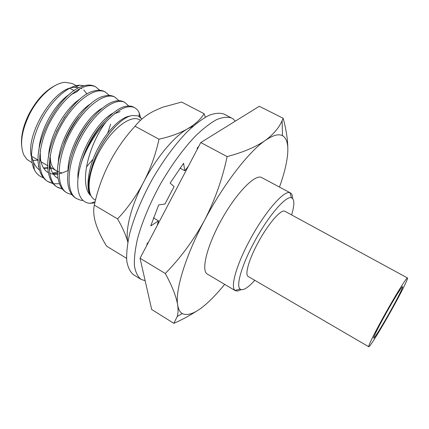 <?xml version="1.0" encoding="UTF-8"?>
<svg xmlns="http://www.w3.org/2000/svg" width="429" height="429" viewBox="0 0 429 429"><rect width="100%" height="100%" fill="white"/><g stroke="black" fill="none" stroke-linecap="round" stroke-linejoin="round"><path stroke-width="0.64" d="M241.205 289.655L237.435 291.109L234.979 290.412C230.26 287.076 236.4 264.897 249.716 240.304C264.58 212.291 284.127 189.881 289.999 192.75L290.487 192.953C291.865 193.731 292.562 195.57 292.578 198.471M290.487 192.953L261.545 177.493C255.148 173.927 236.647 192.642 221.847 219.122C206.96 245.56 200.804 270.779 207.341 274.083L235.403 290.723M254.778 280.309C247.715 288.116 242.814 291.034 240.084 289.055C235.832 285.886 241.709 265.219 254.097 242.358C267.927 216.334 286.036 195.329 291.484 197.823C294.589 199.136 294.632 204.837 291.613 214.924M279.483 187.071C283.805 175.005 286.475 164.505 287.489 155.577C288.545 145.887 287.226 139.479 283.531 136.347L282.507 135.687C278.63 133.612 272.86 135.226 265.181 140.519C273.337 134.475 278.968 127.88 282.089 120.737L283.178 118.286L259.304 106.285L200.788 142.546L140.052 258.247L151.7 309.491L173.858 323.353C182.116 319.675 189.586 315.669 196.262 311.325M95.474 200.096L94.46 199.501C85.762 194.793 87.747 172.254 99.882 150.584C111.91 128.856 130.255 114.918 139.055 119.482L140.519 120.254M83.746 89.94L87.028 93.999M49.844 167.181L49.153 167.374M47.951 167.653L43.527 167.964M43.796 168.372L47.973 168.179M38.782 166.672L38.208 166.355M33.36 161.031L33.36 161.036C21.091 142.171 52.386 86.626 74.871 87.344L79.129 87.666M39.532 170.023C37.001 168.136 34.99 165.535 33.489 162.216L31.848 157.234M84.17 85.736L79.574 85.183C68.383 85.596 52.418 99.362 42.096 118.501C31.751 137.58 28.791 158.912 34.347 169.686C36.47 173.815 39.468 176.491 43.34 177.724M32.105 162.757L26.984 159.39L23.933 155.185C19.578 145.077 21.353 131.606 29.252 114.79C38.106 96.863 53.775 82.969 64.988 82.314L72.211 83.516L77.29 86.234M21.611 145.222C20.849 136.057 23.252 125.767 28.818 114.355C36.197 100.37 45.013 90.75 55.261 85.489M74.142 90.616L69.948 88.353M57.711 171.396L56.22 170.699C52.075 168.168 50.086 162.972 50.247 155.121M140.669 117.557L138.653 111.583L136.792 109.197L134.642 107.674C127.418 104.499 117.868 109.266 105.984 121.975C88.798 144.487 79.081 183.103 90.224 195.211C87.543 189.489 87.945 180.727 91.425 168.913C97.796 144.047 119.471 116.94 132.432 115.514L138.122 115.905L141.908 119.021M94.798 202.981L89.087 203.255C84.046 202.483 80.62 199.045 78.813 192.932C76.577 184.508 77.762 173.455 82.357 159.776C88.165 145.195 96.037 132.593 105.984 121.975M128.711 106.017L124.796 102.424C114.779 96.831 93.683 113.09 80.03 139.43C66.688 164.779 65.481 193.136 76.861 198.74L80.749 200.236L83.183 200.531M139.387 116.554L139.135 115.374M134.84 107.781L133.387 107.009C131.328 105.99 128.909 105.754 126.126 106.306C113.277 107.609 90.776 134.148 82.357 159.776M118.967 100.702L115.042 97.217C104.746 91.479 83.462 107.497 69.873 133.703C56.59 158.918 55.69 187.312 67.321 193.071L71.997 194.755M125 102.531L123.552 101.759C121.192 100.595 118.399 100.391 115.181 101.153C105.384 103.164 90.696 116.967 80.491 135.435C70.613 152.719 65.422 174.764 68.501 186.942C69.702 192.128 72.083 195.817 75.649 198.016L76.861 198.74M109.315 95.447L105.384 92.063C94.809 86.181 73.338 101.963 59.819 128.035C46.6 153.121 45.989 181.547 57.872 187.457L62.473 189.173M115.256 97.329L113.814 96.563C111.127 95.243 107.936 95.088 104.252 96.096C82.915 99.946 51.405 153.85 58.457 179.955C59.647 185.811 62.2 189.945 66.12 192.358L67.321 193.071M99.748 90.251L95.812 86.958C84.969 80.936 63.315 96.482 49.861 122.421C36.701 147.378 36.39 175.836 48.509 181.896L53.046 183.639M53.781 183.773L59.508 183.757M86.342 167.074L93.131 159.073M104.885 139.645L105.057 139.269M107.727 133.028L110.661 124.169M105.598 92.176L104.161 91.415C101.126 89.929 97.522 89.833 93.345 91.136C72.04 96.058 42.364 146.632 48.509 172.946C49.667 179.515 52.392 184.116 56.682 186.749L57.872 187.457M57.282 187.087L60.736 188.358M96.037 87.076L94.605 86.315C91.189 84.652 87.141 84.636 82.454 86.267C61.256 92.219 33.419 139.538 38.658 165.91C39.768 173.241 42.659 178.335 47.329 181.194L48.509 181.896M47.925 181.531L51.459 182.851M83.044 157.877L82.722 158.221M84.524 153.882L84.036 154.488M38.208 160.21L33.012 160.323M58.612 171.68L52.735 173.123M227.123 156.59C222.415 178.909 214.881 200.145 204.526 220.302C193.645 240.154 180.566 257.888 165.294 273.504C172.109 285.971 176.233 296.444 177.665 304.922C175.075 290.487 185.366 256.231 204.526 220.302C223.445 184.363 248.681 151.807 265.181 140.519C255.63 147.056 242.943 152.413 227.123 156.59L200.788 142.546M287.832 149.694C287.864 140.337 286.315 129.864 283.178 118.286M165.294 273.504L140.052 258.247M224.673 284.357C219.514 290.706 214.5 296.208 209.631 300.858C197.635 312.291 188.524 316.527 182.293 313.572C179.901 312.151 178.362 309.266 177.665 304.922C178.303 309.438 178.164 313.272 177.247 316.425L173.858 323.353M49.169 167.97L49.689 167.857M69.401 94.294C54.537 104.268 39.902 129.907 38.985 149.968M47.018 171.9L48.45 172.624M53.089 173.707L57.727 173.391M59.154 173.069L59.958 172.849M60.135 172.796L61.422 172.372M80.293 98.831C64.935 108.489 48.96 136.406 48.552 157.121M49.153 165.707L49.678 167.9M91.211 103.48C75.461 112.725 58.108 143.007 58.237 164.248M102.161 108.242C86.127 116.978 67.342 149.705 68.034 171.353M88.599 188.68L89.044 188.503M113.154 113.095C96.804 121.284 76.421 157.009 77.955 178.872M130.121 116.12C121.53 116.672 107.373 130.223 97.941 148.461C88.674 165.658 85.371 186.905 90.224 195.211M49.206 168.828L51.995 168.222M80.518 88.261L77.44 91.431L70.887 94.771M40.165 151.046L40.46 158.832C41.398 165.433 43.973 170.018 48.177 172.581L48.472 172.753M49.678 173.337L53.528 174.324L57.759 174.238M58.971 174.04L59.395 173.949M60.35 173.724L67.594 170.71M101.228 125.381L101.351 124.957M64.784 116.72L56.435 131.628M49.753 158.183L50.209 165.615C51.196 171.552 53.63 175.708 57.502 178.078M78.646 116.924C72.287 125.032 67.342 133.869 63.824 143.442M91.431 119.16C82.835 129.183 76.48 140.594 72.367 153.384M120.104 111.61L114.623 113.664M103.823 122.238C93.361 133.633 85.897 147.088 81.419 162.596M114.747 127.081C103.898 138.787 96.123 152.729 91.425 168.913M146.906 245.19L147.029 243.677L148.466 242.224M157.159 225.659L158.499 220.86L150.74 225.922L158.725 204.901L164.951 204.022L174.072 186.626L170.141 183.103L183.585 163.261L184.797 170.742L188.251 166.425M153.41 217.894L158.499 220.86M179.982 168.093L184.797 170.742M197.104 149.56L197.372 147.758L198.702 146.52M231.789 118.072C227.74 116.645 222.694 117.149 216.661 119.589C210.13 123.198 202.992 128.748 195.243 136.234C183.092 149.104 171.482 165.047 160.414 184.073C149.877 203.4 142.251 221.595 137.543 238.653C135.151 249.158 134.105 258.14 134.406 265.594C135.446 272.024 137.623 276.598 140.943 279.317L133.607 274.807C130.18 272.024 127.896 267.401 126.753 260.929C126.351 253.437 127.295 244.433 129.596 233.918C134.17 216.854 141.704 198.697 152.188 179.44C163.224 160.494 174.85 144.643 187.076 131.891C194.879 124.474 202.086 118.999 208.703 115.465C214.832 113.09 219.975 112.645 224.126 114.13L232.791 118.667L235.355 121.128M140.943 279.317L145.174 280.759M193.173 126.142L187.768 128.684C195.308 124.271 200.745 119.273 204.075 113.685L205.357 117.203M127.826 242.171C126.088 235.542 122.667 227.778 117.562 218.887C127.767 208.076 136.422 195.871 143.533 182.277C150.606 168.651 155.754 154.295 158.977 139.211C170.57 136.599 180.169 133.092 187.768 128.684C174.292 136.234 156.135 157.872 143.533 182.277C131.07 206.049 125.107 229.987 127.837 242.112M158.977 139.211L135.049 126.233C139.843 120.056 146.23 114.945 154.22 110.902L162.291 107.336L181.639 102.043L204.075 113.685M135.049 126.233C124.844 137.301 116.291 149.523 109.379 162.907C102.499 176.303 97.48 190.379 94.326 205.132L117.562 218.887M94.326 205.132C93.157 210.473 93.672 216.656 95.86 223.665L95.94 223.917C98.155 230.856 101.727 238.283 106.655 246.198L126.55 258.301M407.491 277.971L284.942 211.293C281.376 208.585 268.05 223.841 257.936 242.873C248.815 259.679 244.61 274.882 248.214 276.48L368.742 346.745C369.508 347.576 380.78 329.338 391.302 310.446C400.772 293.516 408.446 278.228 407.491 277.971C406.955 276.855 395.86 294.626 384.775 314.554C374.908 332.212 367.739 346.707 368.742 346.745M385.66 313.996C377.595 328.609 373.584 336.663 373.627 338.154C374.179 338.808 382.609 325.177 390.551 310.918C398.52 296.514 402.563 288.406 402.67 286.599C402.252 285.789 393.919 299.152 385.66 313.996M240.084 289.055L234.979 290.412M282.507 135.687L282.089 120.737M33.494 162.216L34.347 169.686M74.871 87.344L79.574 85.183M81.939 88.733L81.51 88.503M56.22 170.699L50.558 167.374M47.909 165.825L41.018 161.787M38.208 160.14L32.041 156.526M141.688 119.208L141.538 118.517M95.088 201.721L90.267 203.373M182.293 313.572L177.252 316.436M291.484 197.823L289.999 192.75M139.039 116.345L139.382 113.036M49.26 169.712L50.209 165.615M39.489 162.645L40.46 158.832"/></g></svg>
